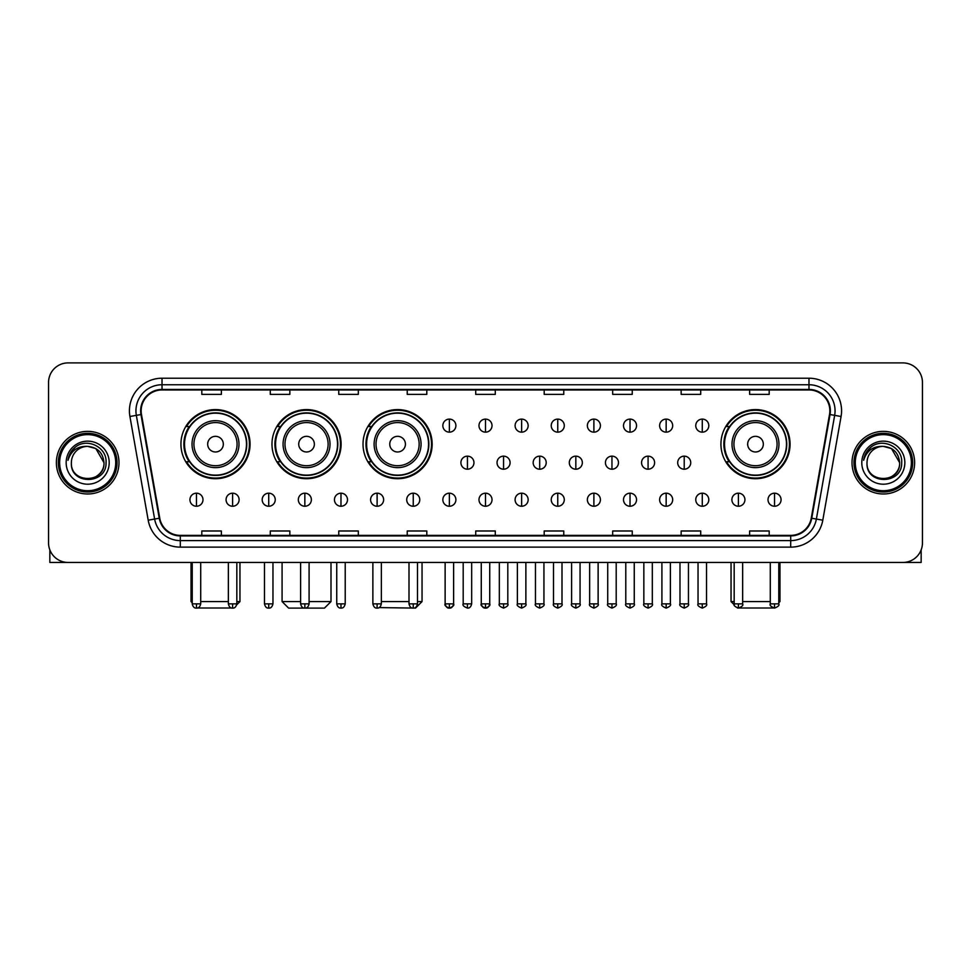 <?xml version="1.0" encoding="UTF-8"?>
<svg xmlns="http://www.w3.org/2000/svg" width="971" height="971" viewBox="0 0 971 971"><rect width="100%" height="100%" fill="white"/><g stroke="black" fill="none" stroke-linecap="round" stroke-linejoin="round"><path stroke-width="1.46" d="M720.931 444.148A34.568 34.568 0 0 0 755.499 478.715A34.568 34.568 0 0 0 790.066 444.148A34.568 34.568 0 0 0 755.499 409.592A34.568 34.568 0 0 0 720.931 444.148M363.02 444.148A34.568 34.568 0 0 0 397.588 478.715A34.568 34.568 0 0 0 432.156 444.148A34.568 34.568 0 0 0 397.588 409.592A34.568 34.568 0 0 0 363.02 444.148M271.977 444.148A34.568 34.568 0 0 0 306.545 478.715A34.568 34.568 0 0 0 341.112 444.148A34.568 34.568 0 0 0 306.545 409.592A34.568 34.568 0 0 0 271.977 444.148M180.934 444.148A34.568 34.568 0 0 0 215.501 478.715A34.568 34.568 0 0 0 250.069 444.148A34.568 34.568 0 0 0 215.501 409.592A34.568 34.568 0 0 0 180.934 444.148M189.224 461.759A31.63 31.63 0 0 1 189.224 426.548M280.267 461.759A31.63 31.63 0 0 1 280.267 426.548M371.31 461.759A31.63 31.63 0 0 1 371.31 426.548M729.221 461.759A31.63 31.63 0 0 1 729.221 426.548M48.55 382.453L48.55 542.886A19.566 19.566 0 0 0 68.116 562.452L902.884 562.452A19.566 19.566 0 0 0 922.45 542.886L922.45 382.453A19.566 19.566 0 0 0 902.884 362.899L68.116 362.899A19.566 19.566 0 0 0 48.55 382.453L48.55 542.886M56.379 462.669A31.303 31.303 0 0 0 87.681 493.984A31.303 31.303 0 0 0 118.984 462.669A31.303 31.303 0 0 0 87.681 431.367A31.303 31.303 0 0 0 56.379 462.669A31.303 31.303 0 0 0 87.681 493.984A31.303 31.303 0 0 0 118.984 462.669A31.303 31.303 0 0 0 87.681 431.367A31.303 31.303 0 0 0 56.379 462.669M852.016 462.669A31.303 31.303 0 0 0 883.319 493.984A31.303 31.303 0 0 0 914.621 462.669A31.303 31.303 0 0 0 883.319 431.367A31.303 31.303 0 0 0 852.016 462.669A31.303 31.303 0 0 0 883.319 493.984A31.303 31.303 0 0 0 914.621 462.669A31.303 31.303 0 0 0 883.319 431.367A31.303 31.303 0 0 0 852.016 462.669M141.159 410.83A20.864 20.864 0 0 1 162.023 389.954L808.977 389.954A20.864 20.864 0 0 1 829.525 414.447L811.246 518.15A20.864 20.864 0 0 1 790.685 535.385L180.315 535.385A20.864 20.864 0 0 1 159.754 518.15L141.475 414.447A20.864 20.864 0 0 1 141.159 410.83M140.637 410.83A21.386 21.386 0 0 0 140.965 414.544L159.244 518.235A21.386 21.386 0 0 0 180.315 535.907L790.685 535.907A21.386 21.386 0 0 0 811.756 518.235L830.035 414.544A21.386 21.386 0 0 0 808.977 389.432L162.023 389.432A21.386 21.386 0 0 0 140.637 410.83M129.92 416.486A32.613 32.613 0 0 1 162.023 378.217L808.977 378.217A32.613 32.613 0 0 1 841.08 416.486L822.801 520.189A32.613 32.613 0 0 1 790.685 547.134L180.315 547.134A32.613 32.613 0 0 1 148.199 520.189L129.92 416.486L136.341 415.357A26.083 26.083 0 0 1 162.023 384.747L808.977 384.747A26.083 26.083 0 0 1 834.659 415.357L816.38 519.048A26.083 26.083 0 0 1 790.685 540.604L180.315 540.604A26.083 26.083 0 0 1 154.62 519.048L136.341 415.357A26.083 26.083 0 0 1 135.94 410.83M902.884 362.899L68.116 362.899M68.116 562.452L902.884 562.452M922.45 542.886L922.45 382.453M811.756 518.235L816.38 519.048L834.659 415.357L841.08 416.486M475.717 389.954L475.717 394.372L495.283 394.372L495.283 389.954M407.237 389.954L407.237 394.372L426.803 394.372L426.803 389.954M338.758 389.954L338.758 394.372L358.323 394.372L358.323 389.954M270.29 389.954L270.29 394.372L289.856 394.372L289.856 389.954M201.81 389.954L201.81 394.372L221.376 394.372L221.376 389.954M544.197 389.954L544.197 394.372L563.763 394.372L563.763 389.954M612.677 389.954L612.677 394.372L632.242 394.372L632.242 389.954M681.144 389.954L681.144 394.372L700.71 394.372L700.71 389.954M749.624 389.954L749.624 394.372L769.19 394.372L769.19 389.954M495.283 535.385L495.283 530.979L475.717 530.979L475.717 535.385M426.803 535.385L426.803 530.979L407.237 530.979L407.237 535.385M358.323 535.385L358.323 530.979L338.758 530.979L338.758 535.385M289.856 535.385L289.856 530.979L270.29 530.979L270.29 535.385M221.376 535.385L221.376 530.979L201.81 530.979L201.81 535.385M563.763 535.385L563.763 530.979L544.197 530.979L544.197 535.385M632.242 535.385L632.242 530.979L612.677 530.979L612.677 535.385M700.71 535.385L700.71 530.979L681.144 530.979L681.144 535.385M769.19 535.385L769.19 530.979L749.624 530.979L749.624 535.385M49.849 549.914L49.849 562.452L125.502 562.452M115.719 462.669A28.038 28.038 0 0 0 87.681 434.632A28.038 28.038 0 0 0 59.632 462.669A28.038 28.038 0 0 0 87.681 490.719A28.038 28.038 0 0 0 115.719 462.669M117.03 462.669A29.348 29.348 0 0 0 87.681 433.321A29.348 29.348 0 0 0 58.333 462.669A29.348 29.348 0 0 0 87.681 492.018A29.348 29.348 0 0 0 117.03 462.669M103.982 462.669C103.011 452.765 97.586 447.34 87.681 446.369L95.838 448.553L103.982 462.669L95.838 448.553L87.681 446.369L95.838 448.553L103.982 462.669L95.838 448.553L87.681 446.369L95.838 448.553L103.982 462.669C104.977 483.704 70.373 483.704 71.381 462.669C69.924 485.306 106.81 484.796 106.045 462.669C107.259 447.146 86.904 437.278 75.18 447.279C71.089 450.69 68.698 455.035 67.994 460.303C71.065 450.593 77.631 445.944 87.681 446.369L95.838 448.553L103.982 462.669C104.977 483.704 70.373 483.704 71.381 462.669C70.373 483.704 104.977 483.704 103.982 462.669C104.977 483.704 70.373 483.704 71.381 462.669C70.373 483.704 104.977 483.704 103.982 462.669C104.977 483.704 70.373 483.704 71.381 462.669C70.373 483.704 104.977 483.704 103.982 462.669C104.977 483.704 70.373 483.704 71.381 462.669C70.373 483.704 104.977 483.704 103.982 462.669C104.977 483.704 70.373 483.704 71.381 462.669C70.373 483.704 104.977 483.704 103.982 462.669C104.977 483.704 70.373 483.704 71.381 462.669C70.373 483.704 104.977 483.704 103.982 462.669C104.977 483.704 70.373 483.704 71.381 462.669A16.301 16.301 0 0 1 87.681 446.369L95.838 448.553L103.982 462.669C104.637 475.329 88.361 483.74 78.433 476.106M66.162 462.669A21.52 21.52 0 0 0 87.681 484.201A21.52 21.52 0 0 0 109.201 462.669A21.52 21.52 0 0 0 87.681 441.15A21.52 21.52 0 0 0 66.162 462.669M75.168 447.279L70.361 452.996M70.07 453.554L70.495 452.765L70.07 453.554M233.55 607.992L197.453 607.992M200.706 601.583L228.355 601.583M236.827 601.583L239.958 601.583L236.718 604.824M223.33 444.148A7.829 7.829 0 0 0 215.501 436.331A7.829 7.829 0 0 0 207.673 444.148A7.829 7.829 0 0 0 215.501 451.976A7.829 7.829 0 0 0 223.33 444.148M238.987 444.148A23.474 23.474 0 0 0 215.501 420.674A23.474 23.474 0 0 0 192.027 444.148A23.474 23.474 0 0 0 215.501 467.634A23.474 23.474 0 0 0 238.987 444.148A23.474 23.474 0 0 1 215.501 467.634A23.474 23.474 0 0 1 192.027 444.148M246.476 444.148A30.975 30.975 0 0 0 215.501 413.173A30.975 30.975 0 0 0 184.526 444.148A30.975 30.975 0 0 0 215.501 475.135A30.975 30.975 0 0 0 246.476 444.148M191.044 562.452L191.044 601.583L192.222 601.583M249.413 444.148A33.912 33.912 0 0 1 186.517 461.759L189.661 461.759A31.266 31.266 0 0 0 236.196 467.597A31.266 31.266 0 0 0 236.196 420.71A31.266 31.266 0 0 0 189.661 426.548L186.517 426.548A33.912 33.912 0 0 1 249.413 444.148M309.094 601.583L331.002 601.583L324.484 608.101L288.618 608.101L282.088 601.583L300.609 601.583M314.373 444.148A7.829 7.829 0 0 0 306.545 436.331A7.829 7.829 0 0 0 298.716 444.148A7.829 7.829 0 0 0 306.545 451.976A7.829 7.829 0 0 0 314.373 444.148M330.019 444.148A23.474 23.474 0 0 0 306.545 420.674A23.474 23.474 0 0 0 283.071 444.148A23.474 23.474 0 0 0 306.545 467.634A23.474 23.474 0 0 0 330.019 444.148A23.474 23.474 0 0 1 306.545 467.634A23.474 23.474 0 0 1 283.071 444.148M337.52 444.148A30.975 30.975 0 0 0 306.545 413.173A30.975 30.975 0 0 0 275.57 444.148A30.975 30.975 0 0 0 306.545 475.135A30.975 30.975 0 0 0 337.52 444.148M340.457 444.148A33.912 33.912 0 0 1 277.56 461.759L280.704 461.759A31.266 31.266 0 0 0 327.239 467.597A31.266 31.266 0 0 0 327.239 420.71A31.266 31.266 0 0 0 280.704 426.548L277.56 426.548A33.912 33.912 0 0 1 340.457 444.148M417.481 601.583L422.045 601.583L415.527 608.101L379.139 607.591M381.348 601.583L408.997 601.583M405.417 444.148A7.829 7.829 0 0 0 397.588 436.331A7.829 7.829 0 0 0 389.759 444.148A7.829 7.829 0 0 0 397.588 451.976A7.829 7.829 0 0 0 405.417 444.148M421.062 444.148A23.474 23.474 0 0 0 397.588 420.674A23.474 23.474 0 0 0 374.114 444.148A23.474 23.474 0 0 0 397.588 467.634A23.474 23.474 0 0 0 421.062 444.148A23.474 23.474 0 0 1 397.588 467.634A23.474 23.474 0 0 1 374.114 444.148M428.563 444.148A30.975 30.975 0 0 0 397.588 413.173A30.975 30.975 0 0 0 366.613 444.148A30.975 30.975 0 0 0 397.588 475.135A30.975 30.975 0 0 0 428.563 444.148M431.5 444.148A33.912 33.912 0 0 1 368.604 461.759L371.747 461.759A31.266 31.266 0 0 0 418.283 467.597A31.266 31.266 0 0 0 418.283 420.71A31.266 31.266 0 0 0 371.747 426.548L368.604 426.548A33.912 33.912 0 0 1 431.5 444.148M773.547 607.992L737.45 607.992M742.645 601.583L770.294 601.583M778.778 601.583L779.956 601.583L778.778 602.76M763.327 444.148A7.829 7.829 0 0 0 755.499 436.331A7.829 7.829 0 0 0 747.67 444.148A7.829 7.829 0 0 0 755.499 451.976A7.829 7.829 0 0 0 763.327 444.148M778.973 444.148A23.474 23.474 0 0 0 755.499 420.674A23.474 23.474 0 0 0 732.013 444.148A23.474 23.474 0 0 0 755.499 467.634A23.474 23.474 0 0 0 778.973 444.148A23.474 23.474 0 0 1 755.499 467.634A23.474 23.474 0 0 1 732.013 444.148M786.474 444.148A30.975 30.975 0 0 0 755.499 413.173A30.975 30.975 0 0 0 724.524 444.148A30.975 30.975 0 0 0 755.499 475.135A30.975 30.975 0 0 0 786.474 444.148M731.042 562.452L731.042 601.583L734.173 601.583M789.411 444.148A33.912 33.912 0 0 1 726.514 461.759L729.658 461.759A31.266 31.266 0 0 0 776.181 467.597A31.266 31.266 0 0 0 776.181 420.71A31.266 31.266 0 0 0 729.658 426.548L726.514 426.548A33.912 33.912 0 0 1 789.411 444.148M449.367 419.108A6.518 6.518 0 0 0 442.849 425.626A6.518 6.518 0 0 0 449.367 432.156A6.518 6.518 0 0 0 455.897 425.626A6.518 6.518 0 0 0 449.367 419.108L449.367 432.156A6.518 6.518 0 0 0 455.897 425.626A6.518 6.518 0 0 0 449.367 419.108M485.5 419.108A6.518 6.518 0 0 0 478.982 425.626A6.518 6.518 0 0 0 485.5 432.156A6.518 6.518 0 0 0 492.018 425.626A6.518 6.518 0 0 0 485.5 419.108L485.5 432.156A6.518 6.518 0 0 0 492.018 425.626A6.518 6.518 0 0 0 485.5 419.108M521.633 419.108A6.518 6.518 0 0 0 515.103 425.626A6.518 6.518 0 0 0 521.633 432.156A6.518 6.518 0 0 0 528.151 425.626A6.518 6.518 0 0 0 521.633 419.108L521.633 432.156A6.518 6.518 0 0 0 528.151 425.626A6.518 6.518 0 0 0 521.633 419.108M557.755 419.108A6.518 6.518 0 0 0 551.237 425.626A6.518 6.518 0 0 0 557.755 432.156A6.518 6.518 0 0 0 564.285 425.626A6.518 6.518 0 0 0 557.755 419.108L557.755 432.156A6.518 6.518 0 0 0 564.285 425.626A6.518 6.518 0 0 0 557.755 419.108M593.888 419.108A6.518 6.518 0 0 0 587.37 425.626A6.518 6.518 0 0 0 593.888 432.156A6.518 6.518 0 0 0 600.406 425.626A6.518 6.518 0 0 0 593.888 419.108L593.888 432.156A6.518 6.518 0 0 0 600.406 425.626A6.518 6.518 0 0 0 593.888 419.108M630.021 419.108A6.518 6.518 0 0 0 623.503 425.626A6.518 6.518 0 0 0 630.021 432.156A6.518 6.518 0 0 0 636.539 425.626A6.518 6.518 0 0 0 630.021 419.108L630.021 432.156A6.518 6.518 0 0 0 636.539 425.626A6.518 6.518 0 0 0 630.021 419.108M666.155 419.108A6.518 6.518 0 0 0 659.625 425.626A6.518 6.518 0 0 0 666.155 432.156A6.518 6.518 0 0 0 672.672 425.626A6.518 6.518 0 0 0 666.155 419.108L666.155 432.156A6.518 6.518 0 0 0 672.672 425.626A6.518 6.518 0 0 0 666.155 419.108M702.276 419.108A6.518 6.518 0 0 0 695.758 425.626A6.518 6.518 0 0 0 702.276 432.156A6.518 6.518 0 0 0 708.806 425.626A6.518 6.518 0 0 0 702.276 419.108L702.276 432.156A6.518 6.518 0 0 0 708.806 425.626A6.518 6.518 0 0 0 702.276 419.108M467.439 456.152A6.518 6.518 0 0 0 460.909 462.669A6.518 6.518 0 0 0 467.439 469.199A6.518 6.518 0 0 0 473.957 462.669A6.518 6.518 0 0 0 467.439 456.152L467.439 469.199A6.518 6.518 0 0 0 473.957 462.669A6.518 6.518 0 0 0 467.439 456.152M503.561 456.152A6.518 6.518 0 0 0 497.043 462.669A6.518 6.518 0 0 0 503.561 469.199A6.518 6.518 0 0 0 510.091 462.669A6.518 6.518 0 0 0 503.561 456.152L503.561 469.199A6.518 6.518 0 0 0 510.091 462.669A6.518 6.518 0 0 0 503.561 456.152M539.694 456.152A6.518 6.518 0 0 0 533.176 462.669A6.518 6.518 0 0 0 539.694 469.199A6.518 6.518 0 0 0 546.212 462.669A6.518 6.518 0 0 0 539.694 456.152L539.694 469.199A6.518 6.518 0 0 0 546.212 462.669A6.518 6.518 0 0 0 539.694 456.152M575.827 456.152A6.518 6.518 0 0 0 569.297 462.669A6.518 6.518 0 0 0 575.827 469.199A6.518 6.518 0 0 0 582.345 462.669A6.518 6.518 0 0 0 575.827 456.152L575.827 469.199A6.518 6.518 0 0 0 582.345 462.669A6.518 6.518 0 0 0 575.827 456.152M611.961 456.152A6.518 6.518 0 0 0 605.431 462.669A6.518 6.518 0 0 0 611.961 469.199A6.518 6.518 0 0 0 618.478 462.669A6.518 6.518 0 0 0 611.961 456.152L611.961 469.199A6.518 6.518 0 0 0 618.478 462.669A6.518 6.518 0 0 0 611.961 456.152M648.082 456.152A6.518 6.518 0 0 0 641.564 462.669A6.518 6.518 0 0 0 648.082 469.199A6.518 6.518 0 0 0 654.612 462.669A6.518 6.518 0 0 0 648.082 456.152L648.082 469.199A6.518 6.518 0 0 0 654.612 462.669A6.518 6.518 0 0 0 648.082 456.152M684.215 456.152A6.518 6.518 0 0 0 677.697 462.669A6.518 6.518 0 0 0 684.215 469.199A6.518 6.518 0 0 0 690.733 462.669A6.518 6.518 0 0 0 684.215 456.152L684.215 469.199A6.518 6.518 0 0 0 690.733 462.669A6.518 6.518 0 0 0 684.215 456.152M196.458 493.195A6.518 6.518 0 0 0 189.94 499.713A6.518 6.518 0 0 0 196.458 506.243A6.518 6.518 0 0 0 202.988 499.713A6.518 6.518 0 0 0 196.458 493.195L196.458 506.243A6.518 6.518 0 0 0 202.988 499.713A6.518 6.518 0 0 0 196.458 493.195M232.591 493.195A6.518 6.518 0 0 0 226.073 499.713A6.518 6.518 0 0 0 232.591 506.243A6.518 6.518 0 0 0 239.109 499.713A6.518 6.518 0 0 0 232.591 493.195L232.591 506.243A6.518 6.518 0 0 0 239.109 499.713A6.518 6.518 0 0 0 232.591 493.195M268.724 493.195A6.518 6.518 0 0 0 262.194 499.713A6.518 6.518 0 0 0 268.724 506.243A6.518 6.518 0 0 0 275.242 499.713A6.518 6.518 0 0 0 268.724 493.195L268.724 506.243A6.518 6.518 0 0 0 275.242 499.713A6.518 6.518 0 0 0 268.724 493.195M304.845 493.195A6.518 6.518 0 0 0 298.328 499.713A6.518 6.518 0 0 0 304.845 506.243A6.518 6.518 0 0 0 311.375 499.713A6.518 6.518 0 0 0 304.845 493.195L304.845 506.243A6.518 6.518 0 0 0 311.375 499.713A6.518 6.518 0 0 0 304.845 493.195M340.979 493.195A6.518 6.518 0 0 0 334.461 499.713A6.518 6.518 0 0 0 340.979 506.243A6.518 6.518 0 0 0 347.497 499.713A6.518 6.518 0 0 0 340.979 493.195L340.979 506.243A6.518 6.518 0 0 0 347.497 499.713A6.518 6.518 0 0 0 340.979 493.195M377.112 493.195A6.518 6.518 0 0 0 370.594 499.713A6.518 6.518 0 0 0 377.112 506.243A6.518 6.518 0 0 0 383.63 499.713A6.518 6.518 0 0 0 377.112 493.195L377.112 506.243A6.518 6.518 0 0 0 383.63 499.713A6.518 6.518 0 0 0 377.112 493.195M413.245 493.195A6.518 6.518 0 0 0 406.715 499.713A6.518 6.518 0 0 0 413.245 506.243A6.518 6.518 0 0 0 419.763 499.713A6.518 6.518 0 0 0 413.245 493.195L413.245 506.243A6.518 6.518 0 0 0 419.763 499.713A6.518 6.518 0 0 0 413.245 493.195M449.367 493.195A6.518 6.518 0 0 0 442.849 499.713A6.518 6.518 0 0 0 449.367 506.243A6.518 6.518 0 0 0 455.897 499.713A6.518 6.518 0 0 0 449.367 493.195L449.367 506.243A6.518 6.518 0 0 0 455.897 499.713A6.518 6.518 0 0 0 449.367 493.195M485.5 493.195A6.518 6.518 0 0 0 478.982 499.713A6.518 6.518 0 0 0 485.5 506.243A6.518 6.518 0 0 0 492.018 499.713A6.518 6.518 0 0 0 485.5 493.195L485.5 506.243A6.518 6.518 0 0 0 492.018 499.713A6.518 6.518 0 0 0 485.5 493.195M521.633 493.195A6.518 6.518 0 0 0 515.103 499.713A6.518 6.518 0 0 0 521.633 506.243A6.518 6.518 0 0 0 528.151 499.713A6.518 6.518 0 0 0 521.633 493.195L521.633 506.243A6.518 6.518 0 0 0 528.151 499.713A6.518 6.518 0 0 0 521.633 493.195M557.755 493.195A6.518 6.518 0 0 0 551.237 499.713A6.518 6.518 0 0 0 557.755 506.243A6.518 6.518 0 0 0 564.285 499.713A6.518 6.518 0 0 0 557.755 493.195L557.755 506.243A6.518 6.518 0 0 0 564.285 499.713A6.518 6.518 0 0 0 557.755 493.195M593.888 493.195A6.518 6.518 0 0 0 587.37 499.713A6.518 6.518 0 0 0 593.888 506.243A6.518 6.518 0 0 0 600.406 499.713A6.518 6.518 0 0 0 593.888 493.195L593.888 506.243A6.518 6.518 0 0 0 600.406 499.713A6.518 6.518 0 0 0 593.888 493.195M630.021 493.195A6.518 6.518 0 0 0 623.503 499.713A6.518 6.518 0 0 0 630.021 506.243A6.518 6.518 0 0 0 636.539 499.713A6.518 6.518 0 0 0 630.021 493.195L630.021 506.243A6.518 6.518 0 0 0 636.539 499.713A6.518 6.518 0 0 0 630.021 493.195M666.155 493.195A6.518 6.518 0 0 0 659.625 499.713A6.518 6.518 0 0 0 666.155 506.243A6.518 6.518 0 0 0 672.672 499.713A6.518 6.518 0 0 0 666.155 493.195L666.155 506.243A6.518 6.518 0 0 0 672.672 499.713A6.518 6.518 0 0 0 666.155 493.195M702.276 493.195A6.518 6.518 0 0 0 695.758 499.713A6.518 6.518 0 0 0 702.276 506.243A6.518 6.518 0 0 0 708.806 499.713A6.518 6.518 0 0 0 702.276 493.195L702.276 506.243A6.518 6.518 0 0 0 708.806 499.713A6.518 6.518 0 0 0 702.276 493.195M738.409 493.195A6.518 6.518 0 0 0 731.891 499.713A6.518 6.518 0 0 0 738.409 506.243A6.518 6.518 0 0 0 744.927 499.713A6.518 6.518 0 0 0 738.409 493.195L738.409 506.243A6.518 6.518 0 0 0 744.927 499.713A6.518 6.518 0 0 0 738.409 493.195M774.542 493.195A6.518 6.518 0 0 0 768.012 499.713A6.518 6.518 0 0 0 774.542 506.243A6.518 6.518 0 0 0 781.06 499.713A6.518 6.518 0 0 0 774.542 493.195L774.542 506.243A6.518 6.518 0 0 0 781.06 499.713A6.518 6.518 0 0 0 774.542 493.195M921.151 549.914L921.151 562.452L845.498 562.452M911.368 462.669A28.038 28.038 0 0 0 883.319 434.632A28.038 28.038 0 0 0 855.281 462.669A28.038 28.038 0 0 0 883.319 490.719A28.038 28.038 0 0 0 911.368 462.669M912.667 462.669A29.348 29.348 0 0 0 883.319 433.321A29.348 29.348 0 0 0 853.97 462.669A29.348 29.348 0 0 0 883.319 492.018A29.348 29.348 0 0 0 912.667 462.669M867.018 462.669A16.301 16.301 0 0 1 883.319 446.369L891.475 448.553L899.619 462.669L891.475 448.553L883.319 446.369L891.475 448.553L899.619 462.669L891.475 448.553L883.319 446.369L891.475 448.553L899.619 462.669L891.475 448.553L883.319 446.369L891.475 448.553L899.619 462.669C900.627 483.704 866.023 483.704 867.018 462.669C865.562 485.306 902.447 484.796 901.683 462.669C902.896 447.146 882.542 437.278 870.817 447.279C866.727 450.69 864.336 455.035 863.632 460.303C866.702 450.593 873.269 445.944 883.319 446.369L891.475 448.553L899.619 462.669C900.627 483.704 866.023 483.704 867.018 462.669C866.023 483.704 900.627 483.704 899.619 462.669C900.627 483.704 866.023 483.704 867.018 462.669C866.023 483.704 900.627 483.704 899.619 462.669C900.627 483.704 866.023 483.704 867.018 462.669C866.023 483.704 900.627 483.704 899.619 462.669C900.627 483.704 866.023 483.704 867.018 462.669C866.023 483.704 900.627 483.704 899.619 462.669C900.627 483.704 866.023 483.704 867.018 462.669C866.023 483.704 900.627 483.704 899.619 462.669C900.275 475.329 883.998 483.74 874.07 476.106M883.319 446.369C893.223 447.34 898.661 452.765 899.619 462.669M861.799 462.669A21.52 21.52 0 0 0 883.319 484.201A21.52 21.52 0 0 0 904.838 462.669A21.52 21.52 0 0 0 883.319 441.15A21.52 21.52 0 0 0 861.799 462.669M870.817 447.279L866.011 452.996M865.707 453.554L866.144 452.765L865.707 453.554M808.977 378.217L808.977 389.432M136.341 415.357L140.965 414.544M180.315 547.134L180.315 535.907M790.685 535.907L790.685 547.134M148.199 520.189L159.244 518.235M830.035 414.544L834.659 415.357M162.023 378.217L162.023 389.432M816.38 519.048L822.801 520.189M237.07 444.148A21.568 21.568 0 0 0 215.501 422.579A21.568 21.568 0 0 0 193.933 444.148A21.568 21.568 0 0 0 215.501 465.716A21.568 21.568 0 0 0 237.07 444.148M328.113 444.148A21.568 21.568 0 0 0 306.545 422.579A21.568 21.568 0 0 0 284.976 444.148A21.568 21.568 0 0 0 306.545 465.716A21.568 21.568 0 0 0 328.113 444.148M419.156 444.148A21.568 21.568 0 0 0 397.588 422.579A21.568 21.568 0 0 0 376.02 444.148A21.568 21.568 0 0 0 397.588 465.716A21.568 21.568 0 0 0 419.156 444.148M777.067 444.148A21.568 21.568 0 0 0 755.499 422.579A21.568 21.568 0 0 0 733.93 444.148A21.568 21.568 0 0 0 755.499 465.716A21.568 21.568 0 0 0 777.067 444.148M467.439 603.865L463.191 603.865C462.342 605.224 463.75 606.632 467.439 608.101L467.439 603.865L471.675 603.865L471.675 562.452M503.561 603.865L499.325 603.865C498.463 605.224 499.883 606.632 503.561 608.101L503.561 603.865L507.809 603.865L507.809 562.452M539.694 603.865L535.458 603.865C534.596 605.224 536.004 606.632 539.694 608.101L539.694 603.865L543.93 603.865L543.93 562.452M575.827 603.865L571.591 603.865C570.73 605.224 572.137 606.632 575.827 608.101L575.827 603.865L580.063 603.865L580.063 562.452M611.961 603.865L607.712 603.865C606.851 605.224 608.271 606.632 611.961 608.101L611.961 603.865L616.197 603.865L616.197 562.452M648.082 603.865L643.846 603.865C642.984 605.224 644.404 606.632 648.082 608.101L648.082 603.865L652.318 603.865L652.318 562.452M684.215 603.865L679.979 603.865C679.117 605.224 680.525 606.632 684.215 608.101L684.215 603.865L688.451 603.865L688.451 562.452M196.458 603.865L192.222 603.865C192.962 606.887 194.37 608.307 196.458 608.101L196.458 603.865L200.706 603.865L200.706 562.452M232.591 603.865L228.355 603.865C229.095 606.887 230.503 608.307 232.591 608.101L232.591 603.865L236.827 603.865L236.827 562.452M268.724 603.865L264.476 603.865C265.217 606.887 266.637 608.307 268.724 608.101L268.724 603.865L272.96 603.865L272.96 562.452M304.845 603.865L300.609 603.865C301.35 606.887 302.77 608.307 304.845 608.101L304.845 603.865L309.094 603.865L309.094 562.452M340.979 603.865L336.743 603.865C337.483 606.887 338.891 608.307 340.979 608.101L340.979 603.865L345.215 603.865L345.215 562.452M377.112 603.865L372.876 603.865C373.617 606.887 375.024 608.307 377.112 608.101L377.112 603.865L381.348 603.865L381.348 562.452M413.245 603.865L408.997 603.865C409.738 606.887 411.158 608.307 413.245 608.101L413.245 603.865L417.481 603.865L417.481 562.452M449.367 603.865L445.131 603.865C444.269 605.224 445.689 606.632 449.367 608.101L449.367 603.865L453.615 603.865C454.464 605.224 453.056 606.632 449.367 608.101C447.279 608.307 445.871 606.887 445.131 603.865L445.131 562.452M485.5 603.865L481.264 603.865C480.402 605.224 481.81 606.632 485.5 608.101L485.5 603.865L489.736 603.865C490.598 605.224 489.19 606.632 485.5 608.101C483.412 608.307 482.004 606.887 481.264 603.865L481.264 562.452M521.633 603.865L517.385 603.865C516.536 605.224 517.944 606.632 521.633 608.101L521.633 603.865L525.869 603.865L525.869 562.452L525.869 603.865C526.731 605.224 525.311 606.632 521.633 608.101M557.755 603.865L553.519 603.865L553.519 562.452L553.519 603.865C552.657 605.224 554.077 606.632 557.755 608.101L557.755 603.865L562.003 603.865L562.003 562.452M593.888 603.865L589.652 603.865C588.79 605.224 590.198 606.632 593.888 608.101L593.888 603.865L598.124 603.865L598.124 562.452M630.021 603.865L625.785 603.865C624.923 605.224 626.331 606.632 630.021 608.101L630.021 603.865L634.257 603.865L634.257 562.452M666.155 603.865L661.906 603.865C661.045 605.224 662.465 606.632 666.155 608.101L666.155 603.865L670.391 603.865L670.391 562.452M702.276 603.865L698.04 603.865C697.178 605.224 698.598 606.632 702.276 608.101L702.276 603.865L706.524 603.865L706.524 562.452M738.409 603.865L734.173 603.865C733.311 605.224 734.719 606.632 738.409 608.101L738.409 603.865L742.645 603.865L742.645 562.452M774.542 603.865L770.294 603.865C769.445 605.224 770.853 606.632 774.542 608.101L774.542 603.865L778.778 603.865L778.778 562.452M239.958 562.452L239.958 601.583M192.222 602.76L191.044 601.583M331.002 562.452L331.002 601.583M282.088 562.452L282.088 601.583M422.045 562.452L422.045 601.583M779.956 562.452L779.956 601.583M734.282 604.824L731.042 601.583M463.191 603.865L463.191 562.452M471.675 603.865C470.935 606.887 469.527 608.307 467.439 608.101M499.325 603.865L499.325 562.452M507.809 603.865C508.658 605.224 507.25 606.632 503.561 608.101M535.458 603.865L535.458 562.452M543.93 603.865C544.792 605.224 543.384 606.632 539.694 608.101M571.591 603.865L571.591 562.452M580.063 603.865C580.925 605.224 579.505 606.632 575.827 608.101M607.712 603.865L607.712 562.452M616.197 603.865C617.058 605.224 615.638 606.632 611.961 608.101M643.846 603.865L643.846 562.452M652.318 603.865C653.18 605.224 651.772 606.632 648.082 608.101M679.979 603.865L679.979 562.452M688.451 603.865C689.313 605.224 687.905 606.632 684.215 608.101M192.222 603.865L192.222 562.452M200.706 603.865C199.965 606.887 198.545 608.307 196.458 608.101M228.355 603.865L228.355 562.452M236.827 603.865C236.087 606.887 234.679 608.307 232.591 608.101M264.476 603.865L264.476 562.452M272.96 603.865C272.22 606.887 270.812 608.307 268.724 608.101M300.609 603.865L300.609 562.452M309.094 603.865C308.353 606.887 306.933 608.307 304.845 608.101M336.743 603.865L336.743 562.452M345.215 603.865C344.474 606.887 343.066 608.307 340.979 608.101M372.876 603.865L372.876 562.452M381.348 603.865C380.608 606.887 379.2 608.307 377.112 608.101M408.997 603.865L408.997 562.452M417.481 603.865C416.741 606.887 415.321 608.307 413.245 608.101M449.367 608.101C451.454 608.307 452.874 606.887 453.615 603.865L453.615 562.452M485.5 608.101C487.588 608.307 488.996 606.887 489.736 603.865L489.736 562.452M517.385 603.865L517.385 562.452M562.003 603.865C562.864 605.224 561.444 606.632 557.755 608.101M589.652 603.865L589.652 562.452M598.124 603.865C598.986 605.224 597.578 606.632 593.888 608.101M625.785 603.865L625.785 562.452M634.257 603.865C635.119 605.224 633.711 606.632 630.021 608.101M661.906 603.865L661.906 562.452M670.391 603.865C671.252 605.224 669.832 606.632 666.155 608.101M698.04 603.865L698.04 562.452M706.524 603.865C707.374 605.224 705.966 606.632 702.276 608.101M734.173 603.865L734.173 562.452M742.645 603.865C743.507 605.224 742.099 606.632 738.409 608.101M770.294 603.865L770.294 562.452M778.778 603.865C779.64 605.224 778.22 606.632 774.542 608.101"/></g></svg>
